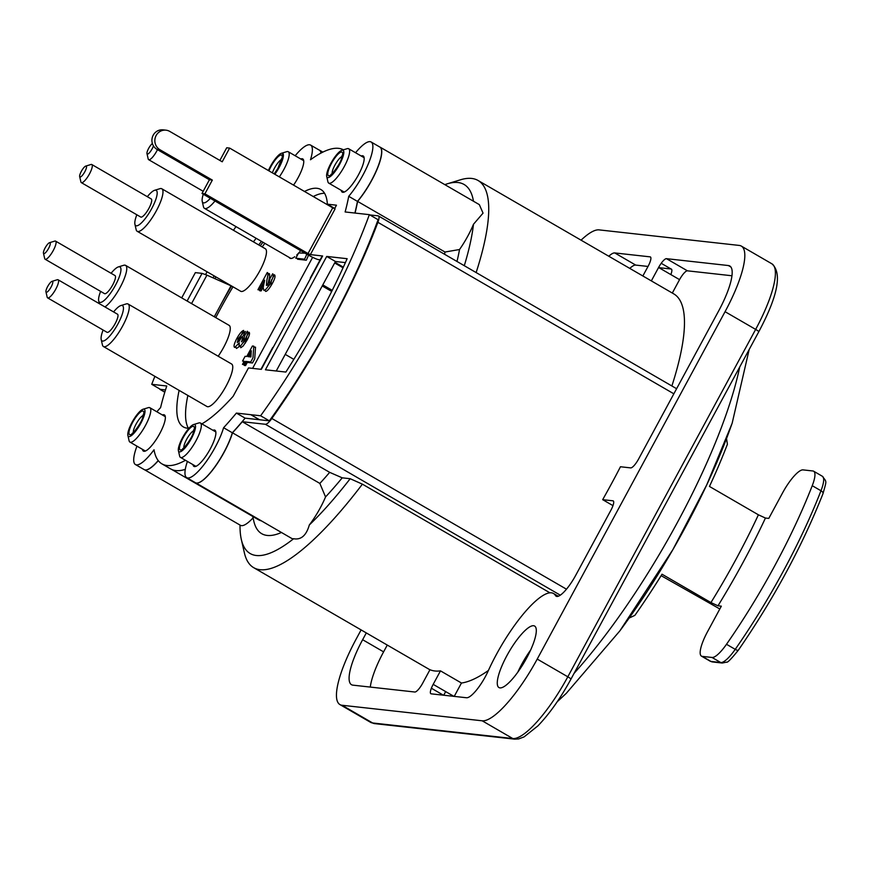 <?xml version="1.0" encoding="UTF-8"?>
<svg xmlns="http://www.w3.org/2000/svg" width="869" height="869" viewBox="0 0 869 869"><rect width="100%" height="100%" fill="white"/><g stroke="black" fill="none" stroke-linecap="round" stroke-linejoin="round"><path stroke-width="1.3" d="M342.636 150.207A15.685 4.063 120.1 0 1 338.095 167.011A15.685 4.063 120.1 0 1 326.701 176.45A15.685 4.063 120.1 0 1 331.708 161.884A15.685 4.063 120.1 0 1 341.854 150.294A15.685 4.063 120.1 0 1 342.636 150.207M143.809 409.169A15.685 4.063 120.1 0 1 139.279 425.973A15.685 4.063 120.1 0 1 127.884 435.412A15.685 4.063 120.1 0 1 132.881 420.846A15.685 4.063 120.1 0 1 143.027 409.256A15.685 4.063 120.1 0 1 143.809 409.169M194.341 424.463A15.685 4.063 120.1 0 1 189.811 441.278A15.685 4.063 120.1 0 1 178.417 450.707A15.685 4.063 120.1 0 1 183.413 436.14A15.685 4.063 120.1 0 1 193.559 424.561A15.685 4.063 120.1 0 1 194.341 424.463M343.342 267.152L335.01 262.329M319.857 483.425L325.549 496.938A190.333 49.261 -59.9 0 0 342.223 477.831L329.666 472.345A179.883 46.557 120.1 0 1 319.857 483.425L232.479 432.795A179.883 46.557 -59.9 0 0 242.288 421.715L329.666 472.345M325.549 496.938A36.596 9.472 120.1 0 1 309.321 524.974C306.301 535.489 301.076 540.073 293.624 538.737A36.596 9.472 120.1 0 1 291.702 538.422L195.927 482.925M342.223 477.831L350.174 478.71A213.285 55.203 120.1 0 1 309.321 524.974M196.557 483.045A36.596 9.472 -59.9 0 0 215.251 466.501A36.596 9.472 -59.9 0 0 232.479 432.795M456.985 261.46A190.333 49.261 -59.9 0 0 459.527 249.522L444.982 252.021A179.883 46.557 120.1 0 1 444.548 254.259M355.041 213.068A179.883 46.557 -59.9 0 0 357.593 201.391A37.019 9.581 -59.9 0 0 377.363 168.564A37.019 9.581 -59.9 0 0 379.992 147.078L479.33 204.628L483.045 213.133L473.486 224.256A37.019 9.581 120.1 0 1 459.527 249.522M357.593 201.391L444.982 252.021M473.486 224.256A213.285 55.203 120.1 0 1 464.296 265.697M321.128 152.998A36.889 9.548 -59.9 0 0 319.51 150.174A36.889 9.548 -59.9 0 0 319.021 149.957M444.852 184.652A213.285 55.203 120.1 0 1 447.35 183.804A213.285 55.203 120.1 0 1 473.464 201.228M253.053 517.87A36.465 9.44 120.1 0 1 240.452 525.321L144.678 469.825M145.297 469.944A36.465 9.44 -59.9 0 0 158.288 460.657M252.716 516.403L253.781 521.052A190.322 49.261 -59.9 0 0 281.447 532.48M261.439 520.879A179.872 46.557 120.1 0 1 258.212 519.586L171.747 469.477M293.624 538.737A213.285 55.203 120.1 0 1 241.31 539.399A213.285 55.203 120.1 0 1 240.029 525.072M476.136 272.562A223.746 57.908 -59.9 0 0 478.048 180.48A223.746 57.908 -59.9 0 0 460.516 179.785L447.35 183.804M241.31 539.399L244.374 552.814A223.746 57.908 -59.9 0 0 253.694 567.674A223.746 57.908 -59.9 0 0 362.395 484.163L549.914 592.81M350.174 478.71L362.395 484.163M478.048 180.48L673.779 293.896A223.746 57.908 120.1 0 1 671.878 385.977M488.432 670.444A223.746 57.908 120.1 0 1 461.461 683.023L440.485 670.868A223.746 57.908 120.1 0 1 429.97 669.706L422.682 683.197A10.461 2.705 -59.9 0 1 414.817 692.017L352.912 685.152A50.185 12.992 120.1 0 1 351.478 684.685A50.185 12.992 120.1 0 1 362.634 639.714L366.305 632.925M164.806 392.191L159.831 389.312A223.746 57.908 120.1 0 1 159.929 389.062M175.896 470.585A179.872 46.557 -59.9 0 0 185.282 469.401M159.831 389.312L165.501 389.942L160.483 389.377L151.738 384.315L166.761 385.988A174.017 45.036 -59.9 0 0 160.58 407.637A36.465 9.44 -59.9 0 0 156.876 411.787M369.825 214.925L378.08 215.838A12.546 3.248 120.1 0 1 378.439 215.957A12.546 3.248 120.1 0 1 377.906 222.323A254.726 65.925 120.1 0 1 271.845 418.478A12.546 3.248 120.1 0 1 265.382 424.278L560.309 595.167M242.288 421.715L265.382 424.278M343.353 192.31A151.608 39.235 -59.9 0 0 343.331 192.212A151.608 39.235 -59.9 0 0 343.157 191.473M261.406 241.332A151.608 39.235 -59.9 0 0 258.745 244.928M231.578 285.988A151.608 39.235 -59.9 0 0 218.673 308.625A151.608 39.235 -59.9 0 0 214.339 316.794M191.56 303.596L206.941 275.147L231.013 285.814L214.274 316.761M731.959 275.766L687.422 270.824L666.458 258.669L728.352 265.534A50.185 12.992 120.1 0 1 729.786 265.99A50.185 12.992 120.1 0 1 718.641 310.972L638.563 459.071A10.461 2.705 -59.9 0 1 630.698 467.891L620.466 466.751A254.726 65.925 120.1 0 1 602.673 499.664L612.971 505.628M181.697 297.882L195.351 272.627L202.064 273.377L187.117 301.022M206.941 275.147L202.064 273.377M178.417 450.707L179.633 456.073A19.868 5.138 -59.9 0 0 180.459 457.387A19.868 5.138 -59.9 0 0 194.873 442.777A19.868 5.138 -59.9 0 0 200.381 423.007A19.868 5.138 -59.9 0 0 199.816 422.834A19.868 5.138 -59.9 0 0 198.827 422.953L193.559 424.561M127.884 435.412L129.101 440.779A19.868 5.138 -59.9 0 0 129.937 442.093A19.868 5.138 -59.9 0 0 144.341 427.483A19.868 5.138 -59.9 0 0 149.848 407.713A19.868 5.138 -59.9 0 0 149.283 407.539A19.868 5.138 -59.9 0 0 148.295 407.659L143.027 409.256M268.402 170.552A15.685 4.063 120.1 0 1 281.437 153.292A15.685 4.063 120.1 0 1 282.219 153.194A15.685 4.063 120.1 0 1 282.284 160.515A15.685 4.063 120.1 0 1 274.821 174.267M279.318 176.874A19.868 5.138 -59.9 0 0 288.258 151.738A19.868 5.138 -59.9 0 0 287.682 151.564A19.868 5.138 -59.9 0 0 286.694 151.684L281.437 153.292M283.196 153.987A19.868 5.138 -59.9 0 0 281.838 155.323M326.701 176.45L327.928 181.817A19.868 5.138 -59.9 0 0 328.754 183.131A19.868 5.138 -59.9 0 0 343.168 168.521A19.868 5.138 -59.9 0 0 348.675 148.751A19.868 5.138 -59.9 0 0 348.111 148.577A19.868 5.138 -59.9 0 0 347.122 148.697L341.854 150.294M620.238 630.362A236.292 61.156 -59.9 0 0 731.948 423.757M461.461 683.023L454.226 696.384M453.868 696.341L433.186 684.359L440.485 670.868M648.013 266.446L635.717 265.088L614.741 252.933L650.099 256.855A10.461 2.705 -59.9 0 1 648.078 266.327L642.854 275.984M443.722 695.222L445.678 691.594M431.382 688.237L443.364 695.178M387.27 645.07L383.598 651.859A50.185 12.992 -59.9 0 0 370.281 687.075M651.337 280.893L658.593 267.489L679.558 279.644L672.313 293.049M670.857 274.593A10.461 2.705 -59.9 0 0 671.074 269.01L658.876 267.652M635.717 265.088A25.092 6.496 -59.9 0 0 629.775 268.402M687.422 270.824A10.461 2.705 -59.9 0 0 679.558 279.644M661.211 263.296L671.074 269.01M557.083 596.46L555.465 595.515A25.092 6.496 -59.9 0 0 556.138 596.21A25.092 6.496 -59.9 0 0 575.734 575.278L610.885 510.266A10.461 2.705 -59.9 0 0 613.21 500.892A10.461 2.705 -59.9 0 0 612.906 500.805L613.438 501.109M602.673 499.664L612.906 500.805M361.113 629.916L356.203 638.997A73.192 18.944 120.1 0 0 339.953 704.596L370.531 722.313A73.192 18.944 120.1 0 0 372.627 722.975L342.038 705.259A73.192 18.944 120.1 0 1 339.953 704.596M342.038 705.259L482.186 720.803L512.775 738.531A5.225 5.018 96.3 0 0 514.665 739.15L518.652 738.932L524.072 736.901L537.878 725.908C549.414 713.938 560.44 698.339 570.955 679.124A5.225 0.576 -151.6 0 0 567.815 676.799A73.192 18.944 120.1 0 1 512.775 738.531L372.627 722.975A5.225 5.018 -83.7 0 0 374.517 723.605L370.531 722.313M570.955 679.124L758.789 331.73A5.225 0.576 -151.6 0 0 755.65 329.405L567.815 676.799L537.227 659.082A73.192 18.944 120.1 0 1 482.186 720.803M614.741 252.933A25.092 6.496 -59.9 0 0 608.8 256.246M433.186 684.359A10.461 2.705 -59.9 0 0 431.165 693.831L466.534 697.753A25.092 6.496 -59.9 0 0 488.193 670.955A73.192 18.944 -59.9 0 1 553.488 593.484L558.246 596.243M555.465 595.515A73.192 18.944 -59.9 0 0 553.488 593.484M581.068 240.181A73.192 18.944 120.1 0 1 599.078 229.883L739.226 245.427A73.192 18.944 120.1 0 1 741.322 246.09A73.192 18.944 120.1 0 1 725.061 311.689L755.65 329.405A73.192 18.944 120.1 0 0 771.9 263.818C782.339 273.051 777.972 295.688 758.789 331.73M537.227 659.082L725.061 311.689M666.458 258.669A10.461 2.705 -59.9 0 0 658.593 267.489M499.99 687.89A35.553 9.201 120.1 0 1 498.969 687.575A35.553 9.201 120.1 0 1 507.833 653.944A35.553 9.201 120.1 0 1 533.599 625.723A35.553 9.201 120.1 0 1 534.609 626.049A35.553 9.201 120.1 0 1 525.745 659.669A35.553 9.201 120.1 0 1 499.99 687.89M517.805 672.182A35.553 9.201 120.1 0 1 530.633 650.045M274.3 173.974A13.589 3.519 -59.9 0 0 281.154 161.732A13.589 3.519 -59.9 0 0 281.23 155.019A13.589 3.519 -59.9 0 0 268.923 170.856M726.538 438.584L727.396 444.265A227.928 58.994 -59.9 0 1 709.462 486.444L758.398 514.806A227.928 58.994 120.1 0 1 710.94 602.565L662.015 574.213A227.928 58.994 -59.9 0 1 634.87 615.371L629.167 618.044M661.113 575.658L719.825 608.973M710.94 602.565L717.979 605.802L721.335 606.171L707.496 631.774A27.189 7.039 120.1 0 0 701.457 656.128L710.19 661.2A27.189 7.039 120.1 0 0 710.972 661.439A4.182 4.008 96.3 0 0 712.482 661.939L722.291 663.036L726.647 662.113C727.386 662.917 731.318 658.908 738.411 650.11C773.779 598.784 801.978 546.644 822.997 493.668A4.182 2.075 -158.7 0 0 820.977 490.757A219.564 56.833 120.1 0 1 735.228 649.349A4.182 1.238 34.9 0 0 738.411 650.11M702.228 656.377L712.037 657.464A27.189 7.039 120.1 0 0 726.495 644.287L735.228 649.349A27.189 7.039 120.1 0 1 720.77 662.536L710.972 661.439L702.228 656.377A27.189 7.039 120.1 0 1 701.457 656.128M726.495 644.287A219.564 56.833 -59.9 0 0 812.243 485.695L820.977 490.757A27.189 7.039 120.1 0 0 822.389 476.288C826.94 482.534 826.767 479.797 822.997 493.668M812.243 485.695A27.189 7.039 120.1 0 0 813.645 471.215A27.189 7.039 120.1 0 0 812.873 470.976L803.065 469.89A27.189 7.039 120.1 0 0 782.621 492.81L768.783 518.413L765.437 518.043L758.398 514.806M166.001 130.176L163.079 129.85A10.461 10.037 96.3 0 0 156.985 149.381L159.907 149.707A10.461 10.037 -83.7 0 1 166.001 130.176A10.461 10.037 -83.7 0 1 169.792 131.425L222.225 161.797L229.633 148.088L332.751 207.832L308.028 253.542L204.921 193.798L212.34 180.089L159.907 149.707M229.633 148.088L226.722 147.763L219.868 160.439M212.34 180.089L209.418 179.764L201.999 193.472L306.866 254.237A10.461 1.141 28.4 0 0 318.521 259.625L320.15 259.798M209.418 179.764L156.985 149.381M293.831 359.364L285.238 354.378M322.801 284.902L332.23 290.355M343.038 267.804L334.663 262.959M310.483 278.449A10.461 1.141 28.4 0 1 310.309 278.015A10.461 1.141 28.4 0 1 310.765 277.917L273.203 347.404A10.461 1.141 -151.6 0 0 272.736 347.491L260.95 369.303M331.697 291.419L322.236 285.934M204.921 193.798L201.999 193.472M185.293 469.336A179.872 46.557 120.1 0 1 170.693 468.934L161.949 463.872A179.872 46.557 -59.9 0 0 185.466 460.288M136.944 446.155A36.465 9.44 -59.9 0 0 135.445 464.546A36.465 9.44 -59.9 0 0 154.03 449.773A179.872 46.557 -59.9 0 0 161.949 463.872M158.212 460.559A36.465 9.44 120.1 0 1 144.189 469.608L135.445 464.546M369.358 214.654L378.102 219.716A246.753 63.861 -59.9 0 1 269.357 420.835L245.123 418.152A179.883 46.557 120.1 0 1 232.338 432.784A36.596 9.472 120.1 0 1 214.046 467.957A36.596 9.472 120.1 0 1 195.438 482.708L186.705 477.646A36.596 9.472 -59.9 0 0 205.301 462.884A36.596 9.472 -59.9 0 0 223.594 427.722A179.883 46.557 -59.9 0 0 236.379 413.09L260.613 415.773A246.753 63.861 120.1 0 0 369.358 214.654L345.123 211.96A179.883 46.557 -59.9 0 0 348.719 196.318A37.019 9.581 -59.9 0 0 368.478 163.481A37.019 9.581 -59.9 0 0 371.117 141.995A37.019 9.581 -59.9 0 0 355.551 152.738M236.379 413.09L245.123 418.152M223.594 427.722L232.338 432.784M187.411 461.406A36.596 9.472 -59.9 0 0 186.705 477.646M343.44 149.816A182.859 47.328 -59.9 0 0 310.472 159.766A36.889 9.548 -59.9 0 0 310.624 145.101A36.889 9.548 -59.9 0 0 295.167 155.747M371.117 141.995L379.851 147.057A37.019 9.581 120.1 0 1 377.222 168.543A37.019 9.581 120.1 0 1 357.452 201.38A179.883 46.557 120.1 0 1 354.889 213.046M348.719 196.318L357.452 201.38M310.624 145.101L319.368 150.163A36.889 9.548 120.1 0 1 320.998 153.074M215.87 276.885A221.649 57.365 -59.9 0 0 214.828 278.645M324.572 193.287A137.172 35.499 -59.9 0 0 313.242 196.535M264.882 243.353A137.172 35.499 -59.9 0 0 262.166 246.915M222.822 280.915L222.268 281.936M187.856 395.449A137.172 35.499 -59.9 0 0 188.421 428.254M345.406 262.601L335.456 261.493L276.244 370.998M151.738 384.315A221.649 57.365 120.1 0 1 154.878 376.342M205.486 274.615A221.649 57.365 120.1 0 1 207.137 271.823M233.457 230.285A221.649 57.365 120.1 0 1 235.977 226.603M285.858 372.062L265.425 369.792L326.711 256.431L347.155 258.701A232.946 60.287 120.1 0 1 285.858 372.062M361.189 156.007A20.91 5.41 120.1 0 1 357.376 176.755A20.91 5.41 120.1 0 1 341.278 190.387M300.772 158.994A20.91 5.41 120.1 0 1 303.02 166.098A20.91 5.41 120.1 0 1 293.548 185.119M212.905 430.264A20.91 5.41 120.1 0 1 209.092 451.011A20.91 5.41 120.1 0 1 192.983 464.643M162.373 414.969A20.91 5.41 120.1 0 1 158.56 435.717A20.91 5.41 120.1 0 1 142.451 449.349M201.869 423.866A137.172 35.499 120.1 0 0 233.142 396.307L248.491 367.913L261.33 369.347L273.203 347.404M188.964 428.254A137.172 35.499 120.1 0 1 183.359 426.929A137.172 35.499 120.1 0 1 179.112 390.377M213.014 277.841L214.089 275.853M253.422 241.854A137.172 35.499 120.1 0 1 256.138 238.291M304.498 191.462A137.172 35.499 120.1 0 1 320.9 189.551A137.172 35.499 120.1 0 1 327.363 204.182L336.477 205.193L334.554 208.745M308.028 253.542L310.363 254.617L322.627 255.986A10.461 1.141 28.4 0 0 322.171 256.073L310.309 278.015M310.363 254.617L335.076 208.908L332.751 207.832M334.717 208.441L327.363 204.182M335.456 261.493L326.711 256.431M269.357 420.835L260.613 415.773M251 355.551L250.283 356.887M215.425 430.742A145.329 37.617 120.1 0 1 214.676 431.296M215.773 317.619A145.329 37.617 120.1 0 1 232.99 286.803M260.265 245.818A145.329 37.617 120.1 0 1 262.949 242.234M252.597 368.369L312.644 257.311M294.743 256.724A24.886 6.441 120.1 0 1 289.236 257.463M300.707 250.663A24.886 6.441 120.1 0 1 298.73 252.966M298.48 253.248A24.886 6.441 120.1 0 1 296.742 255.019M248.914 356.735L251.195 352.521M253.65 347.969L254.161 347.035L255.529 347.187L254.715 358.864L252.499 362.981L247.307 362.406L245.579 365.577L244.211 365.425L245.927 362.254L245.134 362.156M263.264 286.987L261.145 290.909L259.679 290.757L264.372 282.067M267.739 275.842L268.977 273.561C269.977 273.485 269.857 276.016 268.608 281.154L267.75 285.358M268.141 286.477L271.041 283.283L271.639 279.666M272.747 277.754L274.441 274.789C275.679 275.788 274.952 278.71 272.279 283.544C269.336 288.758 267.12 291.387 265.61 291.408L264.828 290.105M237.204 342.267L238.53 339.583C241.245 334.728 243.537 332.001 245.395 331.437L243.016 336.194L241.81 336.955M241.647 337.129L239.062 341.474M241.419 341.734L243.483 337.922L244.298 338.486M243.157 342.744L245.731 340.094L246.394 336.737M246.796 336.064L249.088 332.24C250.044 333.229 249.338 335.945 246.948 340.376L243.081 346.09L240.756 347.73L240.387 346.014M238.986 346.72L236.487 348.458L235.781 347.079M308.538 255.182L306.322 260.211L297.535 259.234L297.948 258.462M306.79 254.324L304.584 259.201L295.786 258.223L298.632 252.955L305.073 253.194M245.101 356.312L246.753 356.496L252.412 346.014L253.781 346.166L252.977 357.843L250.75 361.96L245.558 361.385L243.831 364.567L242.462 364.415L244.189 361.232L242.538 361.059L245.101 356.312M250.913 356.953L248.121 356.648L251.304 350.75L250.913 356.953M259.397 289.898L257.93 289.735L267.228 272.551C268.228 272.475 268.108 275.006 266.859 280.144L266.414 285.466L269.292 282.273L269.89 278.656L272.692 273.778C273.931 274.778 273.203 277.689 270.531 282.534C267.587 287.748 265.371 290.365 263.872 290.398L263.166 287.585L264.654 280.166L259.397 289.898M243.646 330.416L241.267 335.184L238.106 338.682L237.53 342.419L241.745 336.911L242.723 337.596L241.571 341.789L243.983 339.084L244.645 335.727L247.339 331.219C248.295 332.219 247.589 334.923 245.199 339.366L241.332 345.069L239.008 346.72L239.29 342.842L234.739 347.448C233.381 346.85 234.065 343.896 236.781 338.573C239.496 333.707 241.788 330.991 243.646 330.416M206.789 406.399A24.571 6.355 -59.9 0 0 206.952 406.507A24.571 6.355 -59.9 0 0 207.648 406.735A24.571 6.355 -59.9 0 0 225.462 387.226A24.571 6.355 -59.9 0 0 231.588 363.992L128.08 304.02A24.571 6.355 -59.9 0 0 127.385 303.792A24.571 6.355 -59.9 0 0 126.157 303.944L120.9 305.551A20.389 5.279 120.1 0 1 121.91 305.432A20.389 5.279 120.1 0 1 116.011 327.287A20.389 5.279 120.1 0 1 101.195 339.54A20.389 5.279 120.1 0 1 103.107 330.035M101.195 339.54L102.423 344.906A24.571 6.355 -59.9 0 0 103.444 346.535A24.571 6.355 -59.9 0 0 104.15 346.764A24.571 6.355 -59.9 0 0 121.953 327.255A24.571 6.355 -59.9 0 0 128.08 304.02M45.948 291.81L47.176 297.176A10.461 2.705 -59.9 0 0 47.61 297.871A10.461 2.705 -59.9 0 0 55.192 290.181A10.461 2.705 -59.9 0 0 58.093 279.775A10.461 2.705 -59.9 0 0 57.788 279.688A10.461 2.705 -59.9 0 0 57.278 279.742L52.01 281.35A6.279 1.619 120.1 0 1 52.325 281.317A6.279 1.619 120.1 0 1 50.511 288.041A6.279 1.619 120.1 0 1 45.948 291.81A6.279 1.619 120.1 0 1 47.947 285.988A6.279 1.619 120.1 0 1 52.01 281.35M58.093 279.775L117.511 314.209A10.461 2.705 120.1 0 1 114.61 324.615A10.461 2.705 120.1 0 1 107.028 332.306L47.61 297.871M113.589 311.938A20.389 5.279 120.1 0 1 120.9 305.551M210.341 198.306A20.389 5.279 120.1 0 1 202.227 201.358L203.455 206.724A24.571 6.355 -59.9 0 0 204.476 208.354A24.571 6.355 -59.9 0 0 205.182 208.571A24.571 6.355 -59.9 0 0 214.991 201M153.433 145.894A6.279 1.619 120.1 0 1 149.816 152.303A6.279 1.619 120.1 0 1 146.98 153.628L148.208 158.994A10.461 2.705 -59.9 0 0 148.642 159.679A10.461 2.705 -59.9 0 0 157.474 149.664M146.98 153.628A6.279 1.619 120.1 0 1 148.577 148.523A6.279 1.619 120.1 0 1 152.368 143.526M202.227 201.358A20.389 5.279 120.1 0 1 203.292 194.221M246.742 336.194A26.657 6.898 120.1 0 1 246.677 337.194M246.535 338.247A26.657 6.898 120.1 0 1 245.34 343.114M218.184 356.225A24.571 6.355 -59.9 0 0 229.09 325.343L125.581 265.371A24.571 6.355 -59.9 0 0 124.886 265.143A24.571 6.355 -59.9 0 0 123.659 265.295L118.401 266.902A20.389 5.279 120.1 0 1 119.411 266.783A20.389 5.279 120.1 0 1 113.513 288.627A20.389 5.279 120.1 0 1 98.697 300.891A20.389 5.279 120.1 0 1 100.608 291.376M104.943 306.92A24.571 6.355 -59.9 0 0 121.573 284.619A24.571 6.355 -59.9 0 0 125.581 265.371M43.45 253.161L44.677 258.527A10.461 2.705 -59.9 0 0 45.112 259.223A10.461 2.705 -59.9 0 0 52.694 251.532A10.461 2.705 -59.9 0 0 55.594 241.126A10.461 2.705 -59.9 0 0 55.29 241.028A10.461 2.705 -59.9 0 0 54.78 241.093L49.511 242.701A6.279 1.619 120.1 0 1 49.826 242.668A6.279 1.619 120.1 0 1 48.012 249.392A6.279 1.619 120.1 0 1 43.45 253.161A6.279 1.619 120.1 0 1 45.449 247.339A6.279 1.619 120.1 0 1 49.511 242.701M55.594 241.126L115.012 275.56A10.461 2.705 120.1 0 1 112.112 285.966A10.461 2.705 120.1 0 1 104.53 293.646L45.112 259.223M111.091 273.29A20.389 5.279 120.1 0 1 118.401 266.902M240.507 291.148A24.571 6.355 -59.9 0 0 240.67 291.256A24.571 6.355 -59.9 0 0 241.376 291.484A24.571 6.355 -59.9 0 0 259.179 271.975A24.571 6.355 -59.9 0 0 265.306 248.74L161.808 188.769A24.571 6.355 -59.9 0 0 161.102 188.54A24.571 6.355 -59.9 0 0 159.885 188.692L154.617 190.3A20.389 5.279 120.1 0 1 155.627 190.17A20.389 5.279 120.1 0 1 149.74 212.025A20.389 5.279 120.1 0 1 134.923 224.289A20.389 5.279 120.1 0 1 136.835 214.773M134.923 224.289L136.151 229.655A24.571 6.355 -59.9 0 0 137.172 231.284A24.571 6.355 -59.9 0 0 137.867 231.512A24.571 6.355 -59.9 0 0 155.681 212.003A24.571 6.355 -59.9 0 0 161.808 188.769M79.666 176.559L80.893 181.925A10.461 2.705 -59.9 0 0 81.328 182.62A10.461 2.705 -59.9 0 0 88.91 174.93A10.461 2.705 -59.9 0 0 91.81 164.523A10.461 2.705 -59.9 0 0 91.517 164.426A10.461 2.705 -59.9 0 0 90.995 164.491L85.727 166.098A6.279 1.619 120.1 0 1 86.042 166.055A6.279 1.619 120.1 0 1 84.228 172.779A6.279 1.619 120.1 0 1 79.666 176.559A6.279 1.619 120.1 0 1 81.675 170.726A6.279 1.619 120.1 0 1 85.727 166.098M91.81 164.523L151.239 198.958A10.461 2.705 120.1 0 1 148.338 209.353A10.461 2.705 120.1 0 1 140.756 217.044L81.328 182.62M147.317 196.687A20.389 5.279 120.1 0 1 154.617 190.3M332.121 173.561A10.461 2.705 120.1 0 1 335.499 164.078A10.461 2.705 120.1 0 1 342.049 156.431M341.647 152.032A13.589 3.519 -59.9 0 0 328.721 169.498A13.589 3.519 -59.9 0 0 335.293 170.226A13.589 3.519 -59.9 0 0 341.647 152.032M133.305 432.523A10.461 2.705 120.1 0 1 136.672 423.04A10.461 2.705 120.1 0 1 143.222 415.393M142.82 410.994A13.589 3.519 -59.9 0 0 129.894 428.46A13.589 3.519 -59.9 0 0 136.466 429.188A13.589 3.519 -59.9 0 0 142.82 410.994M183.837 447.817A10.461 2.705 120.1 0 1 187.204 438.334A10.461 2.705 120.1 0 1 193.754 430.687M193.352 426.288A13.589 3.519 -59.9 0 0 180.426 443.755A13.589 3.519 -59.9 0 0 186.998 444.483A13.589 3.519 -59.9 0 0 193.352 426.288M377.906 222.323L673.855 393.809M566.469 589.193L271.845 418.478M739.725 366.979A245.699 63.589 120.1 0 1 726.299 414.002A245.699 63.589 120.1 0 1 574.061 673.366M362.634 639.714L383.598 651.859M728.352 265.534L730.894 267.011M272.377 172.855A10.461 2.705 120.1 0 1 281.632 159.418M712.037 657.464L720.77 662.536A4.182 4.008 96.3 0 0 722.291 663.036M717.979 605.802A234.206 60.613 -59.9 0 0 765.437 518.043M259.549 419.749L250.815 414.687M310.765 277.917L322.627 255.986M343.081 156.387L342.158 155.258L341.55 158.31C340.355 164.621 329.547 177.2 331.154 174.245L332.599 174.484M144.254 415.349L143.342 414.22L142.733 417.272C141.528 423.583 130.719 436.162 132.338 433.207L133.772 433.446M194.786 430.644L193.863 429.514L193.266 432.566C192.06 438.878 181.252 451.456 182.87 448.502L184.304 448.741M319.51 150.174L322.855 152.118M429.927 669.782L253.694 567.674M215.827 431.958L200.381 423.007M195.905 466.338L180.459 457.387M165.295 416.664L149.848 407.713M145.373 451.044L129.937 442.093M303.694 160.689L288.258 151.738M364.122 157.702L348.675 148.751M344.2 192.082L328.754 183.131M378.439 215.957L676.603 388.715M749.176 349.501L732.143 423.29L706.758 484.826L672.856 549.664L619.858 630.883L566.273 693.353L557.192 701.783M374.517 723.605L514.665 739.15M741.322 246.09L771.9 263.818M282.664 159.375L281.741 158.245L277.765 168.586L274.18 173.898M712.482 661.939L710.19 661.2M813.645 471.215L822.389 476.288M206.952 406.507L103.444 346.535M290.996 258.484L204.476 208.354M203.183 191.289L148.642 159.679M244.341 331.915L245.004 332.208M98.697 300.891L99.338 303.672M240.67 291.256L137.172 231.284"/></g></svg>
